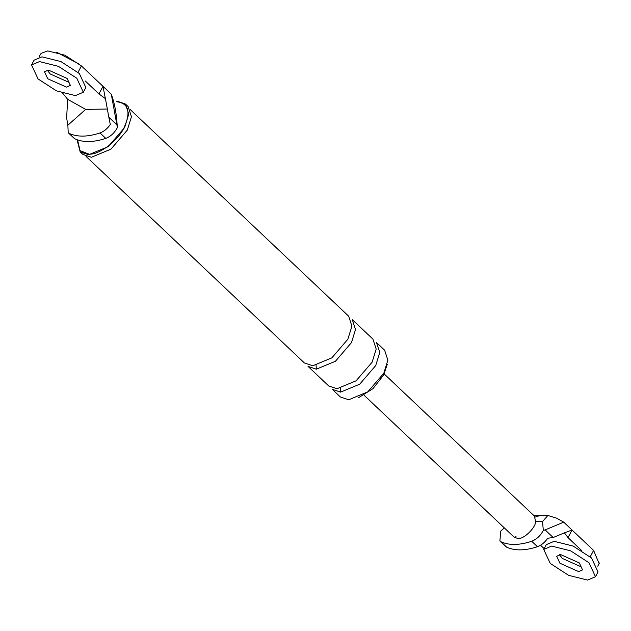 <?xml version="1.0" encoding="UTF-8"?>
<svg xmlns="http://www.w3.org/2000/svg" width="631" height="631" viewBox="0 0 631 631"><rect width="100%" height="100%" fill="white"/><g stroke="black" fill="none" stroke-linecap="round" stroke-linejoin="round"><path stroke-width="0.95" d="M504.343 527.91L500.714 531.121L499.886 541.027L500.975 541.784C509.185 545.484 519.423 545.31 531.712 541.272C536.697 539.276 540.57 535.656 543.315 530.403L542.55 521.545L547.874 515.472L556.566 518.154L563.728 522.152L545.129 529.906L553.174 537.517L564.414 532.832L568.01 537.628L572.033 530.001L563.728 522.152M590.222 556.81L593.597 550.406L572.033 530.001L564.453 532.872M593.597 550.406L599.095 563.538M505.628 546.454L506.725 547.227C514.935 550.918 525.173 550.745 537.462 546.706C541.445 545.216 544.868 542.392 547.724 538.243L553.174 537.517M543.315 530.403L545.129 529.906M534.386 516.04L535.624 521.656C535.585 527.973 523.399 539.576 517.948 538.48L514.304 537.32M547.874 515.472L539.813 515.606L535.143 517.089M581.743 550.618L568.01 537.628M540.554 545.247L544.151 548.647M581.119 566.819L562.442 558.482L559.452 554.681L562.442 558.482L581.119 566.819M514.218 537.241L516.048 536.689M78.039 72.328L81.415 65.924L111.285 94.177L112.681 98.27C114.511 104.21 115.828 111.001 116.632 118.66L117.398 127.525C114.653 132.77 110.78 136.391 105.787 138.386C93.506 142.425 83.26 142.598 75.057 138.907L68.203 132.691L67.864 125.198L66.634 117.918L67.667 99.327L85.698 109.392L107.341 109.029M81.415 65.924L64.867 55.189L47.798 50.922L41.023 53.375M67.864 125.198L85.698 109.392M111.285 94.177L116.885 124.82L108.832 117.208L110.307 124.481C107.451 128.629 104.028 131.453 100.037 132.944C87.756 136.99 77.51 137.156 69.307 133.464M108.832 117.208L105.456 98.688L98.964 93.948L102.979 86.321L105.409 98.657M116.885 124.82L117.398 127.525M85.232 80.957L98.964 93.948M67.667 99.327L62.784 93.317M47.27 70.199L50.259 74.001L68.937 82.338L50.259 74.001L47.27 70.199M116.932 101.141L125.427 104.02L128.756 114.172L124.607 127.572L108.232 146.629L88.671 154.737L80.176 151.858L77.045 139.727M116.617 101.741C128.598 103.184 131.098 111.797 124.126 127.58C118.242 140.532 98.917 155.139 88.987 154.145L80.034 150.651L77.558 139.908M125.427 104.02L128.125 106.568L131.453 116.727L127.304 130.12L110.93 149.176L91.369 157.285L82.874 154.406L80.176 151.858M73.969 138.142L75.057 138.907M340.582 392.135L359.709 384.2L375.721 365.57L379.775 352.469L376.526 342.538L384.61 350.189L387.868 360.12L383.814 373.221L367.794 391.851L348.675 399.778L340.361 396.97L332.277 389.319L340.582 392.135L340.338 388.38M387.245 364.316L383.672 374.956L372.968 388.664L358.392 397.814M130.301 109.636L348.667 316.194L351.924 326.124L347.87 339.218L331.851 357.856L312.731 365.783L304.418 362.967L86.053 156.409M316.32 369.182L308.015 366.366L328.68 385.92L336.993 388.735L356.113 380.801L372.132 362.17L376.186 349.069L372.929 339.139L352.264 319.594L355.513 329.524L351.459 342.617L335.447 361.255L316.32 369.182L316.076 365.436M595.506 576.734L598.022 571.97L591.515 557.993L573.129 546.067L554.16 541.319L546.241 544.671L543.733 549.435L550.232 563.412L568.618 575.338L587.595 580.078L595.506 576.734L589.007 562.757L570.621 550.831L551.652 546.083L543.733 549.435M560.636 554.586L556.676 556.258L559.926 563.246L578.603 571.583L582.563 569.911L579.313 562.923L560.636 554.586M56.632 52.215L79.672 64.362M83.324 92.252L85.84 87.488L79.332 73.511L60.947 61.586L41.977 56.837L34.058 60.19L31.55 64.954L38.049 78.93L56.435 90.856L75.412 95.604L83.324 92.252L76.824 78.276L58.438 66.35L39.469 61.601L31.55 64.954M48.453 70.104L44.493 71.776L47.743 78.765L66.421 87.102L70.38 85.43L67.131 78.441L48.453 70.104M500.975 541.784L506.725 547.227M531.712 541.272L537.462 546.706M542.55 521.545L535.624 521.656M105.787 138.386L100.037 132.944M505.715 546.541L499.965 541.106M599.45 562.978L597.762 566.181M533.881 515.559L539.813 515.606M384.176 373.954L534.283 515.945M514.17 537.202L364.063 395.219M40.668 53.935L38.98 57.137M74.048 138.221L68.298 132.778"/></g></svg>
